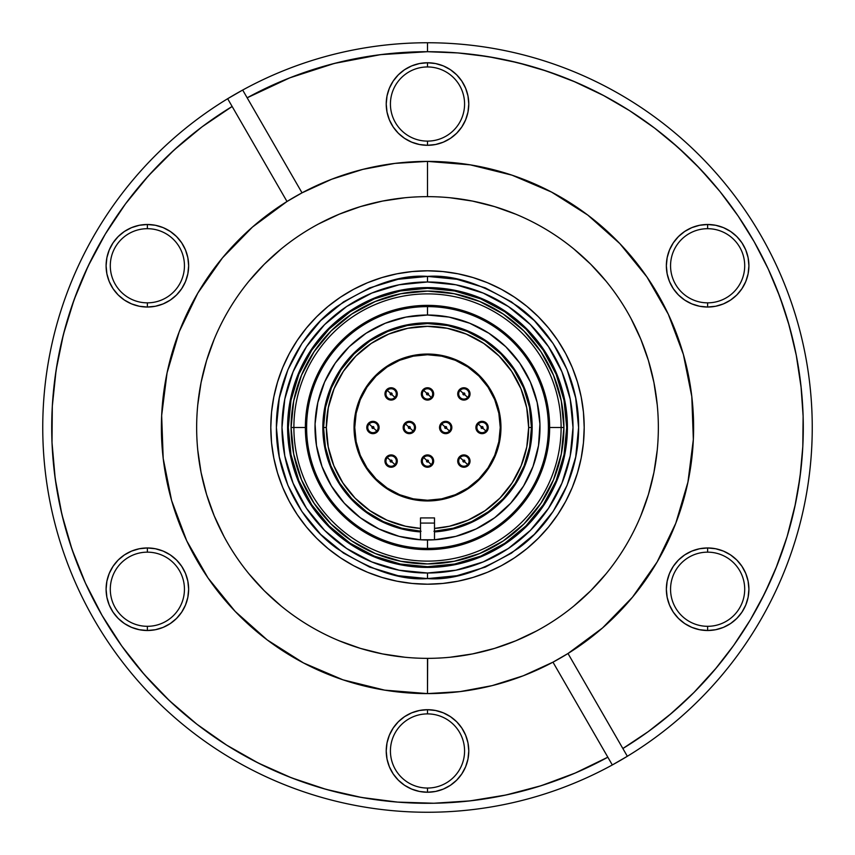 <?xml version="1.0" encoding="UTF-8"?>
<svg xmlns="http://www.w3.org/2000/svg" width="855" height="855" viewBox="0 0 855 855"><rect width="100%" height="100%" fill="white"/><g stroke="black" fill="none" stroke-linecap="round" stroke-linejoin="round"><path stroke-width="1.28" d="M707.63 228.691A37.075 37.075 0 0 0 670.555 265.766A37.075 37.075 0 0 0 707.63 302.841L707.63 307.041A41.275 41.275 0 0 1 666.355 265.766A41.275 41.275 0 0 1 707.63 224.491L707.63 228.691A37.075 37.075 0 0 1 744.705 265.766A37.075 37.075 0 0 1 707.63 302.841A37.075 37.075 0 0 1 670.555 265.766A37.075 37.075 0 0 1 707.63 228.691L707.63 224.491L699.582 225.282L691.834 227.633L684.705 231.449L678.453 236.579L673.312 242.831L669.497 249.97L667.157 257.718L666.355 265.766L667.157 273.814L669.497 281.562L673.312 288.691L678.453 294.954L684.705 300.084L691.834 303.899L699.582 306.25L707.63 307.041L715.688 306.25L723.426 303.899L730.565 300.084L736.818 294.954L741.948 288.691L745.763 281.562L748.114 273.814L748.905 265.766L748.114 257.718L745.763 249.97L741.948 242.831L736.818 236.579L730.565 231.449L723.426 227.633L715.688 225.282L707.63 224.491A41.275 41.275 0 0 1 748.905 265.766A41.275 41.275 0 0 1 707.63 307.041L707.63 302.841A37.075 37.075 0 0 0 744.705 265.766A37.075 37.075 0 0 0 707.63 228.691M707.63 552.159A37.075 37.075 0 0 0 670.555 589.234A37.075 37.075 0 0 0 707.63 626.309L707.63 630.509A41.275 41.275 0 0 1 666.355 589.234A41.275 41.275 0 0 1 707.63 547.959L707.63 552.159A37.075 37.075 0 0 1 744.705 589.234A37.075 37.075 0 0 1 707.63 626.309A37.075 37.075 0 0 1 670.555 589.234A37.075 37.075 0 0 1 707.63 552.159L707.63 547.959L699.582 548.75L691.834 551.101L684.705 554.916L678.453 560.046L673.312 566.309L669.497 573.438L667.157 581.186L666.355 589.234L667.157 597.282L669.497 605.03L673.312 612.169L678.453 618.422L684.705 623.552L691.834 627.367L699.582 629.718L707.63 630.509L715.688 629.718L723.426 627.367L730.565 623.552L736.818 618.422L741.948 612.169L745.763 605.03L748.114 597.282L748.905 589.234L748.114 581.186L745.763 573.438L741.948 566.309L736.818 560.046L730.565 554.916L723.426 551.101L715.688 548.75L707.63 547.959A41.275 41.275 0 0 1 748.905 589.234A41.275 41.275 0 0 1 707.63 630.509L707.63 626.309A37.075 37.075 0 0 0 744.705 589.234A37.075 37.075 0 0 0 707.63 552.159M427.5 713.893A37.075 37.075 0 0 0 390.425 750.968A37.075 37.075 0 0 0 427.5 788.043L427.5 792.243A41.275 41.275 0 0 1 386.225 750.968A41.275 41.275 0 0 1 427.5 709.693L427.5 713.893A37.075 37.075 0 0 1 464.575 750.968A37.075 37.075 0 0 1 427.5 788.043A37.075 37.075 0 0 1 390.425 750.968A37.075 37.075 0 0 1 427.5 713.893L427.5 709.693L419.452 710.494L411.704 712.835L404.565 716.65L398.312 721.78L393.182 728.043L389.367 735.172L387.016 742.92L386.225 750.968L387.016 759.026L389.367 766.764L393.182 773.903L398.312 780.155L404.565 785.285L411.704 789.101L419.452 791.452L427.5 792.243L435.548 791.452L443.296 789.101L450.435 785.285L456.688 780.155L461.818 773.903L465.633 766.764L467.984 759.026L468.775 750.968L467.984 742.92L465.633 735.172L461.818 728.043L456.688 721.78L450.435 716.65L443.296 712.835L435.548 710.494L427.5 709.693A41.275 41.275 0 0 1 468.775 750.968A41.275 41.275 0 0 1 427.5 792.243L427.5 788.043A37.075 37.075 0 0 0 464.575 750.968A37.075 37.075 0 0 0 427.5 713.893M147.37 552.159A37.075 37.075 0 0 0 110.295 589.234A37.075 37.075 0 0 0 147.37 626.309L147.37 630.509A41.275 41.275 0 0 1 106.095 589.234A41.275 41.275 0 0 1 147.37 547.959L147.37 552.159A37.075 37.075 0 0 1 184.445 589.234A37.075 37.075 0 0 1 147.37 626.309A37.075 37.075 0 0 1 110.295 589.234A37.075 37.075 0 0 1 147.37 552.159L147.37 547.959L139.312 548.75L131.574 551.101L124.435 554.916L118.182 560.046L113.052 566.309L109.237 573.438L106.886 581.186L106.095 589.234L106.886 597.282L109.237 605.03L113.052 612.169L118.182 618.422L124.435 623.552L131.574 627.367L139.312 629.718L147.37 630.509L155.418 629.718L163.166 627.367L170.295 623.552L176.547 618.422L181.688 612.169L185.503 605.03L187.844 597.282L188.645 589.234L187.844 581.186L185.503 573.438L181.688 566.309L176.547 560.046L170.295 554.916L163.166 551.101L155.418 548.75L147.37 547.959A41.275 41.275 0 0 1 188.645 589.234A41.275 41.275 0 0 1 147.37 630.509L147.37 626.309A37.075 37.075 0 0 0 184.445 589.234A37.075 37.075 0 0 0 147.37 552.159M147.37 228.691A37.075 37.075 0 0 0 110.295 265.766A37.075 37.075 0 0 0 147.37 302.841L147.37 307.041A41.275 41.275 0 0 1 106.095 265.766A41.275 41.275 0 0 1 147.37 224.491L147.37 228.691A37.075 37.075 0 0 1 184.445 265.766A37.075 37.075 0 0 1 147.37 302.841A37.075 37.075 0 0 1 110.295 265.766A37.075 37.075 0 0 1 147.37 228.691L147.37 224.491L139.312 225.282L131.574 227.633L124.435 231.449L118.182 236.579L113.052 242.831L109.237 249.97L106.886 257.718L106.095 265.766L106.886 273.814L109.237 281.562L113.052 288.691L118.182 294.954L124.435 300.084L131.574 303.899L139.312 306.25L147.37 307.041L155.418 306.25L163.166 303.899L170.295 300.084L176.547 294.954L181.688 288.691L185.503 281.562L187.844 273.814L188.645 265.766L187.844 257.718L185.503 249.97L181.688 242.831L176.547 236.579L170.295 231.449L163.166 227.633L155.418 225.282L147.37 224.491A41.275 41.275 0 0 1 188.645 265.766A41.275 41.275 0 0 1 147.37 307.041L147.37 302.841A37.075 37.075 0 0 0 184.445 265.766A37.075 37.075 0 0 0 147.37 228.691M427.5 66.957A37.075 37.075 0 0 0 390.425 104.032A37.075 37.075 0 0 0 427.5 141.107L427.5 145.307A41.275 41.275 0 0 1 386.225 104.032A41.275 41.275 0 0 1 427.5 62.757L427.5 66.957A37.075 37.075 0 0 1 464.575 104.032A37.075 37.075 0 0 1 427.5 141.107A37.075 37.075 0 0 1 390.425 104.032A37.075 37.075 0 0 1 427.5 66.957L427.5 62.757L419.452 63.548L411.704 65.899L404.565 69.715L398.312 74.845L393.182 81.097L389.367 88.236L387.016 95.974L386.225 104.032L387.016 112.08L389.367 119.828L393.182 126.957L398.312 133.22L404.565 138.35L411.704 142.165L419.452 144.506L427.5 145.307L435.548 144.506L443.296 142.165L450.435 138.35L456.688 133.22L461.818 126.957L465.633 119.828L467.984 112.08L468.775 104.032L467.984 95.974L465.633 88.236L461.818 81.097L456.688 74.845L450.435 69.715L443.296 65.899L435.548 63.548L427.5 62.757A41.275 41.275 0 0 1 468.775 104.032A41.275 41.275 0 0 1 427.5 145.307L427.5 141.107A37.075 37.075 0 0 0 464.575 104.032A37.075 37.075 0 0 0 427.5 66.957M627.335 756.28A384.75 384.75 0 0 1 612.319 764.958A384.75 384.75 0 0 0 627.335 756.28L612.319 764.958A384.75 384.75 0 0 1 57.007 531.265A384.75 384.75 0 0 1 227.665 98.72L242.681 90.042L247.159 97.801A375.794 375.794 0 0 1 427.5 51.706L427.5 42.75A384.75 384.75 0 0 0 57.007 531.265A384.75 384.75 0 0 0 612.319 764.958L607.841 757.199L575.148 773.07L541.087 785.724L505.957 795.011L470.09 800.879L433.838 803.24L397.511 802.097L361.473 797.448L326.054 789.347L291.576 777.858L258.381 763.088L226.757 745.186L197.013 724.313L169.429 700.662L144.249 674.467L121.72 645.952L102.055 615.397L85.425 583.089L72.002 549.327L61.891 514.421L55.212 478.704L52.005 442.505L52.315 406.168L56.12 370.033L63.409 334.433L74.096 299.699L88.097 266.172L105.261 234.142L125.45 203.928L148.449 175.799L174.067 150.02L202.047 126.839L232.143 106.48L287.002 201.502L302.029 192.835A266.108 266.108 0 0 1 427.5 161.392L427.5 196.65A230.85 230.85 0 0 1 658.35 427.5A230.85 230.85 0 0 1 427.5 658.35A230.85 230.85 0 0 1 196.65 427.5A230.85 230.85 0 0 1 427.5 196.65L427.5 161.392L394.914 163.391L362.83 169.376L331.708 179.229L302.029 192.835L247.159 97.801L289.717 77.869L334.433 63.409L380.603 54.645L427.5 51.706L457.938 52.935L488.184 56.633L518.023 62.768L547.264 71.296L575.725 82.176L603.213 95.311L629.547 110.637L654.545 128.047L678.058 147.423L699.924 168.638L719.995 191.552L738.143 216.026L754.249 241.88L768.217 268.962L779.942 297.08L789.347 326.054L796.368 355.701L800.975 385.808L803.123 416.203L802.802 446.663L800.024 477.005L794.787 507.015L787.134 536.502L777.131 565.283L764.819 593.146L750.295 619.928L733.643 645.44L714.983 669.518L694.431 692.016L672.137 712.771L648.218 731.645L622.857 748.52L567.998 653.498L602.529 627.944L632.497 597.175L657.121 561.992L675.771 523.292L687.944 482.102L693.341 439.491L691.802 396.56L683.38 354.451L668.3 314.234L646.936 276.967L619.854 243.622L587.77 215.065L551.507 192.054L512.006 175.168L470.314 164.855L427.5 161.392A266.108 266.108 0 0 1 567.998 653.498L552.971 662.165A266.108 266.108 0 0 1 171.62 500.549A266.108 266.108 0 0 1 287.002 201.502L252.471 227.056L222.503 257.825L197.879 293.009L179.229 331.708L167.056 372.898L161.659 415.509L163.198 458.44L171.62 500.549L186.7 540.766L208.064 578.033L235.146 611.378L267.23 639.935L303.493 662.946L342.994 679.832L384.686 690.145L427.5 693.608L460.086 691.61L492.17 685.625L523.292 675.771L552.971 662.165L607.841 757.199A375.794 375.794 0 0 1 102.055 615.397A375.794 375.794 0 0 1 232.143 106.48L227.665 98.72A384.75 384.75 0 0 1 797.993 323.735A384.75 384.75 0 0 1 627.335 756.28A384.75 384.75 0 0 0 427.5 42.75L427.5 51.706A375.794 375.794 0 0 1 622.857 748.52L627.335 756.28L612.319 764.958L552.971 662.165L567.998 653.498L622.857 748.52M427.5 567.41A139.91 139.91 0 0 1 287.59 427.5A139.91 139.91 0 0 1 427.5 287.59L400.204 290.283L373.956 298.245L349.77 311.167L328.566 328.566L311.167 349.77L298.245 373.956L290.283 400.204L287.59 427.5L290.283 454.796L298.245 481.044L311.167 505.23L328.566 526.434L349.77 543.833L373.956 556.755L400.204 564.717L427.5 567.41L454.796 564.717L481.044 556.755L505.23 543.833L526.434 526.434L543.833 505.23L556.755 481.044L564.717 454.796L567.41 427.5L564.717 400.204L556.755 373.956L543.833 349.77L526.434 328.566L505.23 311.167L481.044 298.245L454.796 290.283L427.5 287.59A139.91 139.91 0 0 1 567.41 427.5A139.91 139.91 0 0 1 427.5 567.41M427.5 573.01A145.51 145.51 0 0 0 573.01 427.5A145.51 145.51 0 0 0 427.5 281.99A145.51 145.51 0 0 1 573.01 427.5A145.51 145.51 0 0 1 427.5 573.01L427.5 578.6C401.241 580.62 371.017 570.542 336.838 548.386C304.391 525.194 275.802 478.789 276.4 427.5C275.802 376.211 304.391 329.806 336.838 306.614C371.017 284.459 401.241 274.38 427.5 276.4L427.5 281.99L427.5 276.4L398.024 279.296L369.681 287.9L343.55 301.868L320.657 320.657L301.868 343.55L287.9 369.681L279.296 398.024L276.4 427.5L279.296 456.976L287.9 485.319L301.868 511.45L320.657 534.343L343.55 553.132L369.681 567.1L398.024 575.704L427.5 578.6L456.976 575.704L485.319 567.1L511.45 553.132L534.343 534.343L553.132 511.45L567.1 485.319L575.704 456.976L578.6 427.5L575.704 398.024L567.1 369.681L553.132 343.55L534.343 320.657L511.45 301.868L485.319 287.9L456.976 279.296L427.5 276.4C453.759 274.38 483.983 284.459 518.162 306.614C550.609 329.806 579.198 376.211 578.6 427.5C579.198 478.789 550.609 525.194 518.162 548.386C483.983 570.542 453.759 580.62 427.5 578.6L427.5 573.01A145.51 145.51 0 0 1 281.99 427.5A145.51 145.51 0 0 1 427.5 281.99A145.51 145.51 0 0 0 281.99 427.5A145.51 145.51 0 0 0 427.5 573.01L399.114 570.21L371.818 561.927L346.66 548.483L324.611 530.389L306.518 508.34L293.073 483.182L284.79 455.886L281.99 427.5L284.79 399.114L293.073 371.818L306.518 346.66L324.611 324.611L346.66 306.518L371.818 293.073L399.114 284.79L427.5 281.99L455.886 284.79L483.182 293.073L508.34 306.518L530.389 324.611L548.483 346.66L561.927 371.818L570.21 399.114L573.01 427.5L570.21 455.886L561.927 483.182L548.483 508.34L530.389 530.389L508.34 548.483L483.182 561.927L455.886 570.21L427.5 573.01M427.5 584.2A156.7 156.7 0 0 1 270.8 427.5A156.7 156.7 0 0 1 427.5 270.8L412.142 271.559L396.934 273.814L382.014 277.554L367.532 282.727L353.628 289.3L340.44 297.209L328.096 306.368L316.703 316.703L306.368 328.096L297.209 340.44L289.3 353.628L282.727 367.532L277.554 382.014L273.814 396.934L271.559 412.142L270.8 427.5L271.559 442.858L273.814 458.066L277.554 472.986L282.727 487.468L289.3 501.372L297.209 514.56L306.368 526.904L316.703 538.297L328.096 548.632L340.44 557.791L353.628 565.7L367.532 572.273L382.014 577.446L396.934 581.186L412.142 583.441L427.5 584.2L442.858 583.441L458.066 581.186L472.986 577.446L487.468 572.273L501.372 565.7L514.56 557.791L526.904 548.632L538.297 538.297L548.632 526.904L557.791 514.56L565.7 501.372L572.273 487.468L577.446 472.986L581.186 458.066L583.441 442.858L584.2 427.5L583.441 412.142L581.186 396.934L577.446 382.014L572.273 367.532L565.7 353.628L557.791 340.44L548.632 328.096L538.297 316.703L526.904 306.368L514.56 297.209L501.372 289.3L487.468 282.727L472.986 277.554L458.066 273.814L442.858 271.559L427.5 270.8A156.7 156.7 0 0 1 584.2 427.5A156.7 156.7 0 0 1 427.5 584.2M553.206 662.048A266.108 266.108 0 0 0 632.465 597.207A266.108 266.108 0 0 1 553.206 662.048M632.518 597.143A266.108 266.108 0 0 0 427.5 161.392A266.108 266.108 0 0 1 632.518 597.143M427.65 658.35L427.5 693.608L427.5 658.35A230.85 230.85 0 0 1 196.65 427.5A230.85 230.85 0 0 1 427.5 196.65A230.85 230.85 0 0 1 658.35 427.5A230.85 230.85 0 0 1 427.5 658.35L427.35 658.35M301.794 192.952A266.108 266.108 0 0 0 222.535 257.793A266.108 266.108 0 0 1 301.794 192.952M222.482 257.857A266.108 266.108 0 0 0 427.5 693.608A266.108 266.108 0 0 1 222.482 257.857M404.875 657.239L382.463 653.915L360.489 648.411L339.157 640.78M281.049 605.949L264.259 590.741L249.051 573.951M223.914 536.32L214.22 515.843L206.589 494.511L201.085 472.537L197.762 450.125M197.762 404.875L201.085 382.463L206.589 360.489L214.22 339.157M249.051 281.049L264.259 264.259L281.049 249.051M318.68 223.914L339.157 214.22L360.489 206.589L382.463 201.085L404.875 197.762M450.125 197.762L472.537 201.085L494.511 206.589L515.843 214.22M573.951 249.051L590.741 264.259L605.949 281.049M631.086 318.68L640.78 339.157L648.411 360.489L653.915 382.463L657.239 404.875M657.239 450.125L653.915 472.537L648.411 494.511L640.78 515.843M605.949 573.951L590.741 590.741L573.951 605.949M536.32 631.086L515.843 640.78L494.511 648.411L472.537 653.915L450.125 657.239M396.934 581.186L382.014 577.446M277.554 472.986L273.814 458.066M273.814 396.934L277.554 382.014M382.014 277.554L396.934 273.814M458.066 273.814L472.986 277.554M577.446 382.014L581.186 396.934M581.186 458.066L577.446 472.986M472.986 577.446L458.066 581.186M467.172 801.199L486.281 798.666M503.349 795.556L522.202 791.164M538.789 786.44L557.225 780.198M668.642 715.721L689.686 696.718M693.736 692.71L716.661 667.52M761.463 599.815L771.541 578.685M775.774 568.671L786.889 537.335M787.07 536.748L795.524 503.542M797.555 492.95L800.921 469.694M801.274 388.523L796.208 354.868M795.129 349.577L788.107 321.737M784.708 310.771L776.939 289.247M713.647 183.9L696.141 164.726M687.644 156.305L670.929 141.203M604.025 95.739L573.267 81.129M564.182 77.442L541.162 69.308M529.405 65.782L507.72 60.363M495.483 57.905L472.281 54.378M384.836 54.132L371.754 55.864M341.979 61.56L327.999 65.119M297.722 74.823L287.12 78.906M181.613 143.309L167.762 155.909M155.129 168.585L142.571 182.478M92.051 258.103L84.025 275.021M77.164 291.544L70.815 309.168M65.589 326.289L60.994 344.437M57.456 361.986L54.656 380.507M54.282 471.436L56.932 490.001M60.331 507.549L64.777 525.761M69.864 542.893L76.074 560.613M140.551 670.16L153.077 684.235M165.528 696.932L179.368 709.736M254.309 761.003L271.313 769.297M287.579 776.276L305.363 782.891M322.175 788.235L340.547 793.098M357.785 796.775L376.595 799.831M715.688 225.282L723.426 227.633M667.157 273.814L666.355 265.766M667.157 597.282L666.355 589.234M456.688 721.78L458.066 723.234M389.378 735.161L389.976 733.772M187.844 581.186L188.645 589.234M139.312 629.718L131.574 627.367M187.844 257.718L188.645 265.766M465.622 119.839L465.024 121.228M398.312 133.22L396.934 131.766M247.159 97.801L302.029 192.835L287.002 201.502L227.665 98.72L242.681 90.042L247.159 97.801L242.681 90.042M421.055 531.254L401.722 528.208L383.297 521.582L366.442 511.632L351.747 498.689L339.745 483.225L330.853 465.783L325.392 446.994L323.543 427.5L325.541 407.215L331.462 387.721L341.07 369.745L353.991 353.991L369.745 341.07L387.721 331.462L407.215 325.541L427.5 323.543L447.785 325.541L467.279 331.462L485.255 341.07L501.009 353.991L513.93 369.745L523.538 387.721L529.459 407.215L531.457 427.5L528.657 427.5A101.157 101.157 0 0 1 434.5 528.411L449.399 526.253L467.952 520.214L484.999 510.724L499.919 498.134L512.124 482.904L521.197 465.622L526.776 446.93L528.657 427.5L526.712 407.771L520.952 388.79L511.611 371.305L499.031 355.969L483.695 343.389L466.21 334.049L447.229 328.288L427.5 326.343L407.771 328.288L388.79 334.049L371.305 343.389L355.969 355.969L343.389 371.305L334.049 388.79L328.288 407.771L326.343 427.5L328.224 446.93L333.803 465.622L342.876 482.904L355.082 498.134L370.001 510.724L387.048 520.214L405.601 526.253L420.5 528.411A101.157 101.157 0 0 1 326.343 427.5L323.543 427.5L326.343 427.5A101.157 101.157 0 0 1 427.5 326.343A101.157 101.157 0 0 1 528.657 427.5L531.457 427.5A103.957 103.957 0 0 0 427.5 323.543A103.957 103.957 0 0 0 323.543 427.5A103.957 103.957 0 0 0 420.5 531.212A103.957 103.957 0 0 1 323.543 427.5A103.957 103.957 0 0 1 427.5 323.543A103.957 103.957 0 0 1 531.457 427.5A103.957 103.957 0 0 1 434.5 531.212A103.957 103.957 0 0 0 531.457 427.5L529.608 446.994L524.147 465.783L515.255 483.225L503.253 498.689L488.558 511.632L471.704 521.582L453.278 528.208L433.945 531.254M293.885 427.5A133.615 133.615 0 0 0 427.5 561.115A133.615 133.615 0 0 0 561.115 427.5L563.915 427.5A136.415 136.415 0 0 1 427.5 563.915A136.415 136.415 0 0 1 291.085 427.5L305.363 427.5A122.137 122.137 0 0 1 427.5 305.363A122.137 122.137 0 0 1 549.637 427.5L561.115 427.5A133.615 133.615 0 0 1 427.5 561.115A133.615 133.615 0 0 1 293.885 427.5A133.615 133.615 0 0 1 427.5 293.885A133.615 133.615 0 0 1 561.115 427.5L549.637 427.5L547.296 403.667L540.339 380.764L529.053 359.645L513.866 341.134L495.355 325.947L474.236 314.661L451.333 307.704L427.5 305.363L403.667 307.704L380.764 314.661L359.645 325.947L341.134 341.134L325.947 359.645L314.661 380.764L307.704 403.667L305.363 427.5L307.704 451.333L314.661 474.236L325.947 495.355L341.134 513.866L359.645 529.053L380.764 540.339L403.667 547.296L427.5 549.637L451.333 547.296L474.236 540.339L495.355 529.053L513.866 513.866L529.053 495.355L540.339 474.236L547.296 451.333L549.637 427.5A122.137 122.137 0 0 1 427.5 549.637A122.137 122.137 0 0 1 305.363 427.5L291.085 427.5L293.714 400.888L301.473 375.302L314.074 351.715L331.045 331.045L351.715 314.074L375.302 301.473L400.888 293.714L427.5 291.085L454.112 293.714L479.698 301.473L503.285 314.074L523.955 331.045L540.926 351.715L553.527 375.302L561.286 400.888L563.915 427.5L561.286 454.112L553.527 479.698L540.926 503.285L523.955 523.955L503.285 540.926L479.698 553.527L454.112 561.286L427.5 563.915L400.888 561.286L375.302 553.527L351.715 540.926L331.045 523.955L314.074 503.285L301.473 479.698L293.714 454.112L291.085 427.5A136.415 136.415 0 0 1 427.5 291.085A136.415 136.415 0 0 1 563.915 427.5L561.115 427.5A133.615 133.615 0 0 0 427.5 293.885A133.615 133.615 0 0 0 293.885 427.5M500.955 427.5A73.455 73.455 0 0 1 427.5 500.955A73.455 73.455 0 0 1 354.045 427.5L355.456 413.168L359.634 399.392L366.432 386.695L375.559 375.559L386.695 366.432L399.392 359.634L413.168 355.456L427.5 354.045L441.832 355.456L455.608 359.634L468.305 366.432L479.441 375.559L488.568 386.695L495.366 399.392L499.544 413.168L500.955 427.5L499.544 441.832L495.366 455.608L488.568 468.305L479.441 479.441L468.305 488.568L455.608 495.366L441.832 499.544L427.5 500.955L413.168 499.544L399.392 495.366L386.695 488.568L375.559 479.441L366.432 468.305L359.634 455.608L355.456 441.832L354.045 427.5A73.455 73.455 0 0 1 427.5 354.045A73.455 73.455 0 0 1 500.955 427.5M288.295 427.5A139.205 139.205 0 0 1 427.5 288.295A139.205 139.205 0 0 1 566.705 427.5L564.033 400.343L556.113 374.223L543.246 350.155L525.932 329.068L504.845 311.754L480.777 298.887L454.657 290.967L427.5 288.295L400.343 290.967L374.223 298.887L350.155 311.754L329.068 329.068L311.754 350.155L298.887 374.223L290.967 400.343L288.295 427.5L290.967 454.657L298.887 480.777L311.754 504.845L329.068 525.932L350.155 543.246L374.223 556.113L400.343 564.033L427.5 566.705L454.657 564.033L480.777 556.113L504.845 543.246L525.932 525.932L543.246 504.845L556.113 480.777L564.033 454.657L566.705 427.5A139.205 139.205 0 0 1 427.5 566.705A139.205 139.205 0 0 1 288.295 427.5M543.246 350.155L525.932 329.068L504.845 311.754M350.155 311.754L329.068 329.068L311.754 350.155M311.754 504.845L329.068 525.932L350.155 543.246M504.845 543.246L525.932 525.932L543.246 504.845M488.568 386.695L479.441 375.559M386.695 366.432L375.559 375.559M531.81 435.89L531.863 435.259L531.81 435.89M531.981 421.536L531.874 435.12M531.81 419.11L531.885 420.083M322.848 427.5L322.944 423.033M323.019 433.432L322.901 430.706L323.019 433.432M323.19 435.89L323.137 435.259M420.5 539.772A112.486 112.486 0 0 1 315.068 424.005A112.486 112.486 0 0 1 427.5 315.014L405.986 317.087L385.263 323.243L366.1 333.247L349.203 346.735L335.203 363.204L324.611 382.035L317.814 402.555L315.068 424.005L316.478 445.573L321.982 466.477L331.387 485.939L344.341 503.242L360.361 517.756L378.861 528.924L399.157 536.363L420.5 539.772L434.5 539.772A112.486 112.486 0 0 1 427.5 539.986L427.5 548.386A120.886 120.886 0 0 0 548.386 427.5A120.886 120.886 0 0 0 427.5 306.614L427.5 315.014L427.5 306.614A120.886 120.886 0 0 1 548.386 427.5A120.886 120.886 0 0 1 427.5 548.386A120.886 120.886 0 0 1 306.614 427.5A120.886 120.886 0 0 1 427.5 306.614A120.886 120.886 0 0 0 306.614 427.5A120.886 120.886 0 0 0 427.5 548.386L427.5 539.986A112.486 112.486 0 0 1 420.5 539.772L420.5 531.917A104.652 104.652 0 0 1 322.901 424.005A104.652 104.652 0 0 1 427.5 322.848L447.486 324.772L466.734 330.479L484.55 339.766L500.25 352.271L513.278 367.554L523.153 385.039L529.502 404.084L532.099 424.005L530.837 444.044L525.772 463.474L517.093 481.579L505.123 497.696L490.278 511.226L473.136 521.678L454.304 528.657L434.5 531.917L434.5 539.772A112.486 112.486 0 0 1 420.5 539.772L420.5 531.917L400.696 528.657L381.864 521.678L364.722 511.226L349.877 497.696L337.907 481.579L329.228 463.474L324.163 444.044L322.901 424.005L325.499 404.084L331.847 385.039L341.722 367.554L354.75 352.271L370.45 339.766L388.266 330.479L407.514 324.772L427.5 322.848A104.652 104.652 0 0 1 532.099 424.005A104.652 104.652 0 0 1 434.5 531.917L434.5 539.772L455.843 536.363L476.139 528.924L494.639 517.756L510.659 503.242L523.613 485.939L533.018 466.477L538.522 445.573L539.933 424.005L537.186 402.555L530.389 382.035L519.797 363.204L505.797 346.735L488.9 333.247L469.737 323.243L449.014 317.087L427.5 315.014A112.486 112.486 0 0 1 539.933 424.005A112.486 112.486 0 0 1 434.5 539.772L420.5 539.772M427.447 322.848A104.652 104.652 0 0 0 407.557 324.761M407.461 324.782A104.652 104.652 0 0 0 388.32 330.458M388.202 330.511A104.652 104.652 0 0 0 370.493 339.734M370.418 339.788A104.652 104.652 0 0 0 354.772 352.249M354.729 352.292A104.652 104.652 0 0 0 341.733 367.532M341.701 367.575A104.652 104.652 0 0 0 325.509 404.041M325.488 404.137A104.652 104.652 0 0 0 323.137 419.741L322.966 422.605M323.179 419.11L323.115 420.072M531.863 419.741L531.863 419.752A104.652 104.652 0 0 0 529.512 404.137M529.491 404.041A104.652 104.652 0 0 0 513.299 367.575M484.582 339.788A104.652 104.652 0 0 1 500.228 352.249L513.278 367.554A104.652 104.652 0 0 0 500.271 352.292M484.507 339.734A104.652 104.652 0 0 0 466.798 330.511M466.68 330.458A104.652 104.652 0 0 0 447.539 324.782M447.443 324.761A104.652 104.652 0 0 0 427.553 322.848M531.981 433.442L532.12 424.892M329.228 463.474L337.907 481.579M434.5 531.917L434.5 517.927L420.5 517.927L434.5 517.927L434.5 523.078L420.5 523.078L420.5 531.917L420.5 523.078L434.5 523.078L434.5 531.917L454.304 528.657M517.093 481.579L525.772 463.474M378.883 528.946A112.486 112.486 0 0 1 344.298 503.2M317.804 402.598A112.486 112.486 0 0 1 335.235 363.151M532.152 428.152L532.152 427.5M532.056 431.914L532.099 430.717M420.5 523.078L420.5 517.927L420.5 523.078M386.77 456.73L391.12 454.924L393.482 455.394L396.816 458.718L397.276 461.08A6.156 6.156 0 0 1 391.12 467.236A6.156 6.156 0 0 1 384.964 461.08L386.77 456.73L391.12 454.924L395.48 456.73L397.276 461.08L395.48 465.43L391.12 467.236L386.77 465.43L384.964 461.08A6.156 6.156 0 0 1 391.12 454.924A6.156 6.156 0 0 1 397.276 461.08L396.816 463.431M421.814 463.431L421.344 461.08A6.156 6.156 0 0 1 427.5 454.924A6.156 6.156 0 0 1 433.656 461.08A6.156 6.156 0 0 1 427.5 467.236A6.156 6.156 0 0 1 421.344 461.08L423.15 456.73L427.5 454.924L429.851 455.394L433.186 458.718L433.186 463.431L431.85 465.43L427.5 467.236L423.15 465.43L421.814 463.431L421.814 458.718L425.149 455.394L427.5 454.924L429.851 455.394L433.186 458.718L433.186 463.431M458.184 463.431L457.724 461.08A6.156 6.156 0 0 1 463.88 454.924A6.156 6.156 0 0 1 470.036 461.08A6.156 6.156 0 0 1 463.88 467.236A6.156 6.156 0 0 1 457.724 461.08L458.184 458.718L461.518 455.394L466.232 455.394L469.566 458.718L470.036 461.08L468.23 465.43L466.232 466.766L463.88 467.236L459.52 465.43L458.184 463.431L458.184 458.718L461.518 455.394L463.88 454.924L468.23 456.73M487.756 425.149L488.216 427.5A6.156 6.156 0 0 1 482.06 433.656A6.156 6.156 0 0 1 475.904 427.5L477.71 423.15L479.708 421.814L484.422 421.814L487.756 425.149L488.216 427.5L487.756 429.851L484.422 433.186L479.708 433.186L477.71 431.85L475.904 427.5L477.71 423.15L479.708 421.814L484.422 421.814M451.376 425.149L451.846 427.5A6.156 6.156 0 0 1 445.69 433.656A6.156 6.156 0 0 1 439.534 427.5L441.34 423.15L445.69 421.344L450.04 423.15L451.846 427.5L450.04 431.85L445.69 433.656L443.328 433.186L440.004 429.851L440.004 425.149M468.23 398.27L463.88 400.076L461.518 399.606L458.184 396.282L457.724 393.92A6.156 6.156 0 0 1 463.88 387.764A6.156 6.156 0 0 1 470.036 393.92A6.156 6.156 0 0 1 463.88 400.076A6.156 6.156 0 0 1 457.724 393.92L459.52 389.57L463.88 387.764L468.23 389.57L470.036 393.92L468.23 398.27L463.88 400.076L461.518 399.606L458.184 396.282L458.184 391.569M370.578 421.814L375.292 421.814L377.29 423.15L379.096 427.5A6.156 6.156 0 0 1 372.94 433.656A6.156 6.156 0 0 1 366.784 427.5L368.58 423.15L372.94 421.344L377.29 423.15L379.096 427.5L377.29 431.85L372.94 433.656L368.58 431.85L367.244 429.851L367.244 425.149M414.996 425.149L415.466 427.5A6.156 6.156 0 0 1 409.31 433.656A6.156 6.156 0 0 1 403.154 427.5L404.96 423.15L409.31 421.344L413.66 423.15L415.466 427.5L413.66 431.85L409.31 433.656L404.96 431.85L403.624 429.851L403.624 425.149M433.186 391.569L433.656 393.92A6.156 6.156 0 0 1 427.5 400.076A6.156 6.156 0 0 1 421.344 393.92L423.15 389.57L427.5 387.764L431.85 389.57L433.186 391.569L433.186 396.282L429.851 399.606L425.149 399.606L421.814 396.282L421.814 391.569M396.816 391.569L397.276 393.92A6.156 6.156 0 0 1 391.12 400.076A6.156 6.156 0 0 1 384.964 393.92L386.77 389.57L391.12 387.764L395.48 389.57L397.276 393.92L395.48 398.27L391.12 400.076L386.77 398.27L384.964 393.92A6.156 6.156 0 0 1 391.12 387.764A6.156 6.156 0 0 1 397.276 393.92L396.816 396.282L393.482 399.606L391.12 400.076L386.77 398.27M354.75 427.5A72.75 72.75 0 0 1 427.5 354.75A72.75 72.75 0 0 1 500.25 427.5A72.75 72.75 0 0 1 427.5 500.25A72.75 72.75 0 0 1 354.75 427.5L356.15 441.693L360.286 455.341L367.009 467.92L376.061 478.939L387.08 487.991L399.659 494.714L413.307 498.85L427.5 500.25L441.693 498.85L455.341 494.714L467.92 487.991L478.939 478.939L487.991 467.92L494.714 455.341L498.85 441.693L500.25 427.5L498.85 413.307L494.714 399.659L487.991 387.08L478.939 376.061L467.92 367.009L455.341 360.286L441.693 356.15L427.5 354.75L413.307 356.15L399.659 360.286L387.08 367.009L376.061 376.061L367.009 387.08L360.286 399.659L356.15 413.307L354.75 427.5M487.991 387.08L478.939 376.061L467.92 367.009M387.08 367.009L376.061 376.061L367.009 387.08M367.009 467.92L376.061 478.939L387.08 487.991M467.92 487.991L478.939 478.939L487.991 467.92M393.482 466.766L391.12 467.236M429.851 466.766L425.149 466.766M463.88 467.236L461.518 466.766M484.422 433.186L479.708 433.186L477.71 431.85L475.904 427.5A6.156 6.156 0 0 1 482.06 421.344A6.156 6.156 0 0 1 488.216 427.5L487.756 429.851M440.004 429.851L439.534 427.5A6.156 6.156 0 0 1 445.69 421.344A6.156 6.156 0 0 1 451.846 427.5L451.376 429.851M448.041 433.186L443.328 433.186M443.328 421.814L448.041 421.814M461.518 388.234L463.88 387.764M367.244 429.851L366.784 427.5A6.156 6.156 0 0 1 372.94 421.344A6.156 6.156 0 0 1 379.096 427.5L377.29 431.85L375.292 433.186L370.578 433.186M403.624 429.851L403.154 427.5A6.156 6.156 0 0 1 409.31 421.344A6.156 6.156 0 0 1 415.466 427.5L414.996 429.851M411.672 433.186L406.959 433.186M406.959 421.814L411.672 421.814M433.656 393.92L431.85 398.27L427.5 400.076L423.15 398.27L421.344 393.92A6.156 6.156 0 0 1 427.5 387.764A6.156 6.156 0 0 1 433.656 393.92M425.149 388.234L429.851 388.234M391.12 387.764L393.482 388.234M387.315 390.414A5.173 5.173 0 0 0 387.614 397.735A5.173 5.173 0 0 0 394.935 397.425L391.846 394.583A0.983 0.983 0 0 1 390.457 394.647A0.983 0.983 0 0 1 390.404 393.257L387.315 390.414A5.173 5.173 0 0 1 394.625 390.115A5.173 5.173 0 0 1 394.935 397.425A5.173 5.173 0 0 1 387.614 397.735A5.173 5.173 0 0 1 387.315 390.414L390.404 393.257L390.457 394.647L391.537 394.807L392.103 393.877L391.462 393.001L390.404 393.257A0.983 0.983 0 0 1 391.782 393.204A0.983 0.983 0 0 1 391.846 394.583L394.935 397.425A5.173 5.173 0 0 0 394.625 390.115A5.173 5.173 0 0 0 387.315 390.414A5.173 5.173 0 0 0 387.614 397.735A5.173 5.173 0 0 0 394.935 397.425L391.846 394.583A0.983 0.983 0 0 1 390.457 394.647A0.983 0.983 0 0 1 390.404 393.257L387.315 390.414A5.173 5.173 0 0 1 394.625 390.115A5.173 5.173 0 0 1 394.935 397.425A5.173 5.173 0 0 1 387.614 397.735A5.173 5.173 0 0 1 387.315 390.414L390.404 393.257L390.457 394.647L391.537 394.807L392.103 393.877L391.462 393.001L390.404 393.257A0.983 0.983 0 0 1 391.782 393.204A0.983 0.983 0 0 1 391.846 394.583L394.935 397.425A5.173 5.173 0 0 0 394.625 390.115A5.173 5.173 0 0 0 387.315 390.414M423.695 390.414A5.173 5.173 0 0 0 423.995 397.735A5.173 5.173 0 0 0 431.305 397.425L428.216 394.583A0.983 0.983 0 0 1 426.837 394.647A0.983 0.983 0 0 1 426.784 393.257L423.695 390.414A5.173 5.173 0 0 1 431.005 390.115A5.173 5.173 0 0 1 431.305 397.425A5.173 5.173 0 0 1 423.995 397.735A5.173 5.173 0 0 1 423.695 390.414L426.784 393.257L426.837 394.647L427.917 394.807L428.483 393.877L427.842 393.001L426.784 393.257A0.983 0.983 0 0 1 428.163 393.204A0.983 0.983 0 0 1 428.216 394.583L431.305 397.425A5.173 5.173 0 0 0 431.005 390.115A5.173 5.173 0 0 0 423.695 390.414M405.505 423.995A5.173 5.173 0 0 0 405.804 431.305A5.173 5.173 0 0 0 413.125 431.005L410.037 428.163A0.983 0.983 0 0 1 408.647 428.216A0.983 0.983 0 0 1 408.594 426.837L405.505 423.995A5.173 5.173 0 0 1 412.815 423.695A5.173 5.173 0 0 1 413.125 431.005A5.173 5.173 0 0 1 405.804 431.305A5.173 5.173 0 0 1 405.505 423.995L408.594 426.837L408.647 428.216L409.727 428.387L410.293 427.457L409.652 426.581L408.594 426.837A0.983 0.983 0 0 1 409.973 426.784A0.983 0.983 0 0 1 410.037 428.163L413.125 431.005A5.173 5.173 0 0 0 412.815 423.695A5.173 5.173 0 0 0 405.505 423.995M369.125 423.995A5.173 5.173 0 0 0 369.435 431.305A5.173 5.173 0 0 0 376.745 431.005L373.656 428.163A0.983 0.983 0 0 1 372.278 428.216A0.983 0.983 0 0 1 372.214 426.837L369.125 423.995A5.173 5.173 0 0 1 376.435 423.695A5.173 5.173 0 0 1 376.745 431.005A5.173 5.173 0 0 1 369.435 431.305A5.173 5.173 0 0 1 369.125 423.995L372.214 426.837L372.598 428.419L373.859 427.842L373.603 426.784L372.214 426.837A0.983 0.983 0 0 1 373.603 426.784A0.983 0.983 0 0 1 373.656 428.163L376.745 431.005A5.173 5.173 0 0 0 376.435 423.695A5.173 5.173 0 0 0 369.125 423.995M460.065 390.414A5.173 5.173 0 0 0 460.375 397.735A5.173 5.173 0 0 0 467.685 397.425L464.596 394.583A0.983 0.983 0 0 1 463.218 394.647A0.983 0.983 0 0 1 463.154 393.257L460.065 390.414A5.173 5.173 0 0 1 467.386 390.115A5.173 5.173 0 0 1 467.685 397.425A5.173 5.173 0 0 1 460.375 397.735A5.173 5.173 0 0 1 460.065 390.414L463.154 393.257L463.218 394.647L464.596 394.583L464.543 393.204L463.154 393.257A0.983 0.983 0 0 1 464.543 393.204A0.983 0.983 0 0 1 464.596 394.583L467.685 397.425A5.173 5.173 0 0 0 467.386 390.115A5.173 5.173 0 0 0 460.065 390.414M441.875 423.995A5.173 5.173 0 0 0 442.185 431.305A5.173 5.173 0 0 0 449.495 431.005L446.406 428.163A0.983 0.983 0 0 1 445.028 428.216A0.983 0.983 0 0 1 444.963 426.837L441.875 423.995A5.173 5.173 0 0 1 449.196 423.695A5.173 5.173 0 0 1 449.495 431.005A5.173 5.173 0 0 1 442.185 431.305A5.173 5.173 0 0 1 441.875 423.995L444.963 426.837L445.348 428.419L446.609 427.842L446.353 426.784L444.963 426.837A0.983 0.983 0 0 1 446.353 426.784A0.983 0.983 0 0 1 446.406 428.163L449.495 431.005A5.173 5.173 0 0 0 449.196 423.695A5.173 5.173 0 0 0 441.875 423.995M478.255 423.995A5.173 5.173 0 0 0 478.565 431.305A5.173 5.173 0 0 0 485.875 431.005L482.786 428.163A0.983 0.983 0 0 1 481.397 428.216A0.983 0.983 0 0 1 481.344 426.837L478.255 423.995A5.173 5.173 0 0 1 485.565 423.695A5.173 5.173 0 0 1 485.875 431.005A5.173 5.173 0 0 1 478.565 431.305A5.173 5.173 0 0 1 478.255 423.995L481.344 426.837L481.397 428.216L482.477 428.387L483.043 427.457L482.402 426.581L481.344 426.837A0.983 0.983 0 0 1 482.722 426.784A0.983 0.983 0 0 1 482.786 428.163L485.875 431.005A5.173 5.173 0 0 0 485.565 423.695A5.173 5.173 0 0 0 478.255 423.995M460.065 457.575A5.173 5.173 0 0 0 460.375 464.885A5.173 5.173 0 0 0 467.685 464.586L464.596 461.743A0.983 0.983 0 0 1 463.218 461.796A0.983 0.983 0 0 1 463.154 460.418L460.065 457.575A5.173 5.173 0 0 1 467.386 457.265A5.173 5.173 0 0 1 467.685 464.586A5.173 5.173 0 0 1 460.375 464.885A5.173 5.173 0 0 1 460.065 457.575L463.154 460.418L463.538 461.999L464.799 461.411L464.543 460.353L463.154 460.418A0.983 0.983 0 0 1 464.543 460.353A0.983 0.983 0 0 1 464.596 461.743L467.685 464.586A5.173 5.173 0 0 0 467.386 457.265A5.173 5.173 0 0 0 460.065 457.575M423.695 457.575A5.173 5.173 0 0 0 423.995 464.885A5.173 5.173 0 0 0 431.305 464.586L428.216 461.743A0.983 0.983 0 0 1 426.837 461.796A0.983 0.983 0 0 1 426.784 460.418L423.695 457.575A5.173 5.173 0 0 1 431.005 457.265A5.173 5.173 0 0 1 431.305 464.586A5.173 5.173 0 0 1 423.995 464.885A5.173 5.173 0 0 1 423.695 457.575L426.784 460.418L427.158 461.999L428.419 461.411L428.163 460.353L426.784 460.418A0.983 0.983 0 0 1 428.163 460.353A0.983 0.983 0 0 1 428.216 461.743L431.305 464.586A5.173 5.173 0 0 0 431.005 457.265A5.173 5.173 0 0 0 423.695 457.575M387.315 457.575A5.173 5.173 0 0 0 387.614 464.885A5.173 5.173 0 0 0 394.935 464.586L391.846 461.743A0.983 0.983 0 0 1 390.457 461.796A0.983 0.983 0 0 1 390.404 460.418L387.315 457.575A5.173 5.173 0 0 1 394.625 457.265A5.173 5.173 0 0 1 394.935 464.586A5.173 5.173 0 0 1 387.614 464.885A5.173 5.173 0 0 1 387.315 457.575L390.404 460.418L390.457 461.796L391.846 461.743L391.782 460.353L390.404 460.418A0.983 0.983 0 0 1 391.782 460.353A0.983 0.983 0 0 1 391.846 461.743L394.935 464.586A5.173 5.173 0 0 0 394.625 457.265A5.173 5.173 0 0 0 387.315 457.575"/></g></svg>
